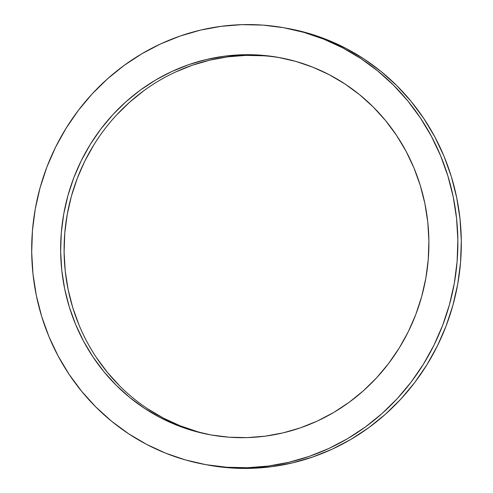 <?xml version="1.0" encoding="UTF-8"?>
<svg xmlns="http://www.w3.org/2000/svg" width="493" height="493" viewBox="0 0 493 493"><rect width="100%" height="100%" fill="white"/><g stroke="black" fill="none" stroke-linecap="round" stroke-linejoin="round"><path stroke-width="0.74" d="M281.3 57.94A191.759 183.871 -79.5 0 0 263.934 55.789L260.477 55.154A191.759 183.871 100.5 0 1 279.574 57.607A191.759 183.871 100.5 0 1 427.166 269.634A191.759 183.871 100.5 0 1 229.066 437.211L211.164 434.968L193.576 430.913L176.488 425.071L160.052 417.509L144.437 408.303L129.788 397.531L116.243 385.298L103.937 371.734L92.986 356.957L83.502 341.107L75.565 324.351L69.26 306.837L64.645 288.744L61.767 270.238L60.651 251.498L61.305 232.708L63.726 214.048L67.898 195.703L73.765 177.837L81.283 160.632L90.373 144.252L100.954 128.852L112.915 114.579L126.146 101.576L140.523 89.966L155.905 79.866L172.137 71.362L189.072 64.54L206.542 59.468L224.383 56.196L242.42 54.754L260.477 55.154L278.385 57.398L295.973 61.452L313.061 67.288L329.497 74.85L345.112 84.063L359.761 94.835L373.306 107.061L385.612 120.631L396.557 135.409L406.047 151.252L413.978 168.014L420.289 185.528L424.898 203.621L427.782 222.127L428.898 240.867L428.238 259.651L425.816 278.311L421.651 296.663L415.784 314.528L408.266 331.734L399.176 348.113L388.595 363.514L376.634 377.78L363.396 390.783L349.026 402.393L333.644 412.499L317.412 421.004L300.471 427.825L283 432.891L265.16 436.169L247.129 437.611L229.066 437.211A191.759 183.871 100.5 0 1 209.975 434.752A191.759 183.871 100.5 0 1 62.383 222.731A191.759 183.871 100.5 0 1 260.477 55.154L263.934 55.789L245.871 55.389L227.84 56.831L210 60.109L192.529 65.175L175.588 71.996M226.601 467.247A221.912 212.791 100.5 0 1 204.503 464.406A221.912 212.791 100.5 0 1 33.697 219.04A221.912 212.791 100.5 0 1 262.948 25.112L242.051 24.65L221.178 26.32L200.534 30.11L180.315 35.977L160.718 43.865L141.929 53.706L124.131 65.403L107.492 78.837L92.179 93.886L78.332 110.401L66.093 128.223L55.573 147.179L46.872 167.09L40.081 187.759L35.256 208.995L32.452 230.588L31.694 252.336L32.988 274.016L36.322 295.436L41.658 316.377L48.955 336.645L58.137 356.038L69.119 374.372L81.789 391.473L96.03 407.181L111.701 421.33L128.661 433.797L146.729 444.458L165.747 453.203L185.528 459.963L205.877 464.659L226.601 467.247L247.498 467.715L268.371 466.045L289.015 462.255L309.234 456.389L328.831 448.494L347.62 438.653L365.418 426.963L382.057 413.522L397.37 398.48L411.211 381.964L423.456 364.142L433.976 345.186L442.677 325.275L449.468 304.6L454.287 283.364L457.091 261.771L457.849 240.029L456.561 218.344L453.227 196.929L447.884 175.989L440.588 155.72L431.406 136.327L420.43 117.987L407.76 100.886L393.519 85.184L377.841 71.035L360.888 58.568L342.814 47.907L323.796 39.157L304.021 32.402L283.672 27.707L262.948 25.112A221.912 212.791 100.5 0 1 285.046 27.953A221.912 212.791 100.5 0 1 455.852 273.319A221.912 212.791 100.5 0 1 226.601 467.247L230.052 467.888L226.601 467.247M204.503 464.406L207.954 465.047A221.912 212.791 -79.5 0 0 230.052 467.888A221.912 212.791 -79.5 0 0 459.303 273.96A221.912 212.791 -79.5 0 0 288.497 28.594A221.912 212.791 -79.5 0 0 286.772 28.28M288.436 28.582L307.472 33.037L327.253 39.797L346.271 48.542L364.339 59.203L381.299 71.67L396.97 85.819L411.211 101.527L423.881 118.628L434.863 136.962L444.045 156.355L451.341 176.623L456.678 197.564L460.012 218.984L461.306 240.664L460.548 262.412L457.744 284.005L452.919 305.241L446.128 325.91L437.427 345.821L426.907 364.777L414.668 382.599L400.821 399.114L385.508 414.163L368.869 427.597L351.071 439.294L332.282 449.135L312.685 457.023L292.466 462.89L271.822 466.68L250.949 468.35L230.052 467.888L207.886 465.035M143.974 90.607L129.604 102.217L116.366 115.22M93.824 144.887L84.734 161.266L77.216 178.472L71.349 196.337L67.184 214.689L64.762 233.349L64.102 252.133L65.218 270.873L68.102 289.379L72.711 307.472L79.022 324.986M96.443 357.591L107.388 372.369L119.694 385.939M147.888 408.937L163.503 418.15L179.939 425.712L197.027 431.548M263.934 55.789A191.759 183.871 -79.5 0 0 65.957 222.46A191.759 183.871 -79.5 0 0 211.7 435.066M285.046 27.953L288.497 28.594"/></g></svg>

